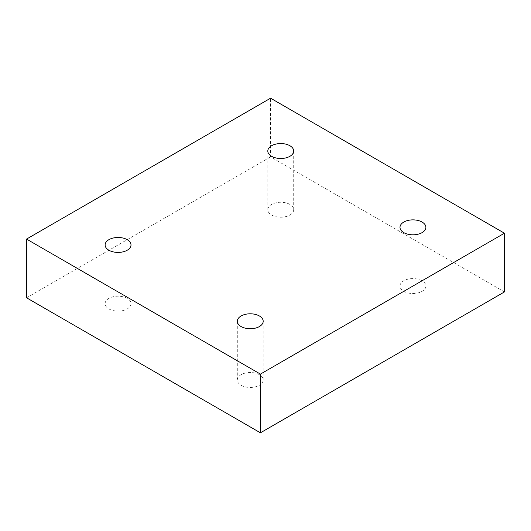 <?xml version="1.0" encoding="UTF-8"?>
<svg xmlns="http://www.w3.org/2000/svg" width="531" height="531" viewBox="0 0 531 531"><rect width="100%" height="100%" fill="white"/><g stroke="black" fill="none" stroke-linecap="round" stroke-linejoin="round"><path stroke-width="0.4" stroke-dasharray="2.65 1.99" d="M504.45 291.917L270.584 156.897L270.584 98.189M26.55 297.791L270.584 156.897M422.085 280.766A12.943 7.474 0 0 0 407.987 279.147A12.943 7.474 0 0 0 399.996 286.05A12.943 7.474 0 0 0 403.786 291.333A12.943 7.474 0 0 0 417.89 292.953A12.943 7.474 0 0 0 425.882 286.05A12.943 7.474 0 0 0 422.085 280.766M241.094 385.26A12.943 7.474 0 0 0 255.199 386.88A12.943 7.474 0 0 0 263.19 379.977A12.943 7.474 0 0 0 259.4 374.694A12.943 7.474 0 0 0 245.295 373.074A12.943 7.474 0 0 0 237.304 379.977A12.943 7.474 0 0 0 241.094 385.26M289.906 204.448A12.943 7.474 0 0 0 275.801 202.829A12.943 7.474 0 0 0 267.81 209.732A12.943 7.474 0 0 0 271.6 215.015A12.943 7.474 0 0 0 285.705 216.635A12.943 7.474 0 0 0 293.696 209.732A12.943 7.474 0 0 0 289.906 204.448M108.915 308.942A12.943 7.474 0 0 0 123.013 310.562A12.943 7.474 0 0 0 131.004 303.659A12.943 7.474 0 0 0 127.214 298.376A12.943 7.474 0 0 0 113.11 296.756A12.943 7.474 0 0 0 105.118 303.659A12.943 7.474 0 0 0 108.915 308.942M399.996 286.05L399.996 227.341M425.882 286.05L425.882 227.341M263.19 379.977L263.19 321.268M237.304 379.977L237.304 321.268M267.81 209.732L267.81 151.023M293.696 209.732L293.696 151.023M131.004 303.659L131.004 244.95M105.118 303.659L105.118 244.95"/><path stroke-width="0.8" d="M260.416 432.811L504.45 291.917L504.45 233.209L270.584 98.189L26.55 239.083L26.55 297.791L260.416 432.811L260.416 374.103L26.55 239.083M260.416 374.103L504.45 233.209M422.085 222.058A12.943 7.474 0 0 0 407.987 220.438A12.943 7.474 0 0 0 399.996 227.341A12.943 7.474 0 0 0 403.786 232.624A12.943 7.474 0 0 0 417.89 234.244A12.943 7.474 0 0 0 425.882 227.341A12.943 7.474 0 0 0 422.085 222.058M241.094 326.552A12.943 7.474 0 0 0 255.199 328.171A12.943 7.474 0 0 0 263.19 321.268A12.943 7.474 0 0 0 259.4 315.985A12.943 7.474 0 0 0 245.295 314.365A12.943 7.474 0 0 0 237.304 321.268A12.943 7.474 0 0 0 241.094 326.552M289.906 145.74A12.943 7.474 0 0 0 275.801 144.12A12.943 7.474 0 0 0 267.81 151.023A12.943 7.474 0 0 0 271.6 156.306A12.943 7.474 0 0 0 285.705 157.926A12.943 7.474 0 0 0 293.696 151.023A12.943 7.474 0 0 0 289.906 145.74M108.915 250.234A12.943 7.474 0 0 0 123.013 251.853A12.943 7.474 0 0 0 131.004 244.95A12.943 7.474 0 0 0 127.214 239.667A12.943 7.474 0 0 0 113.11 238.047A12.943 7.474 0 0 0 105.118 244.95A12.943 7.474 0 0 0 108.915 250.234"/></g></svg>
